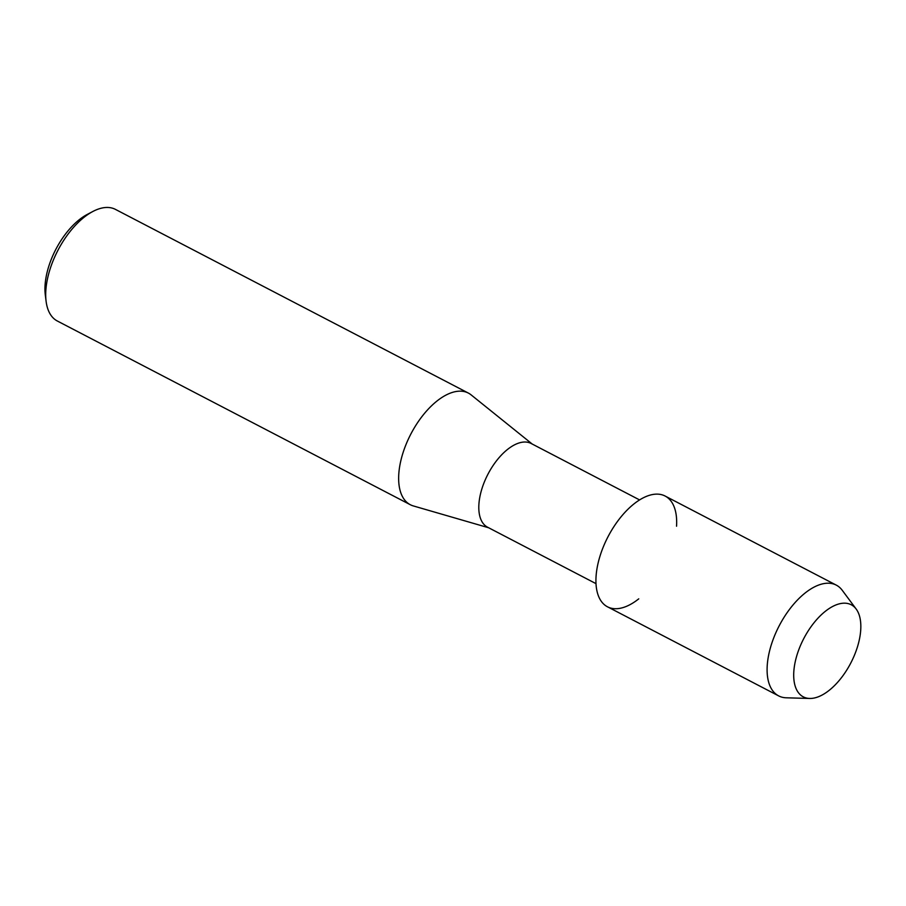 <?xml version="1.0" encoding="UTF-8"?>
<svg xmlns="http://www.w3.org/2000/svg" width="906" height="906" viewBox="0 0 906 906"><rect width="100%" height="100%" fill="white"/><g stroke="black" fill="none" stroke-linecap="round" stroke-linejoin="round"><path stroke-width="1.36" d="M848.729 666.782A51.914 26.5 117.5 0 0 853.078 605.921A51.914 26.5 117.5 0 0 805.808 634.846A51.914 26.5 117.5 0 0 801.459 695.706A51.914 26.5 117.5 0 0 848.729 666.782A51.914 26.5 117.5 0 0 856.193 609.07A51.914 26.5 117.5 0 0 805.808 634.846A51.914 26.5 117.5 0 0 809.67 698.458A51.914 26.5 117.5 0 0 848.729 666.782M676.544 526.216A62.435 31.869 117.5 0 0 654.891 494.212A62.435 31.869 117.5 0 0 610.485 532.218A62.435 31.869 117.5 0 0 598.764 596.748A62.435 31.869 117.5 0 0 638.753 598.843M639.579 499.919L531.109 443.464A47.191 24.088 117.5 0 0 489.806 470.814A47.191 24.088 117.5 0 0 487.541 527.19L596.001 583.645M532.207 444.031L471.131 394.891A62.922 32.129 117.5 0 0 468.391 393.091A62.922 32.129 117.5 0 0 413.317 429.546A62.922 32.129 117.5 0 0 410.282 504.71A62.922 32.129 117.5 0 0 413.34 505.933L488.628 527.756M468.391 393.091L115.447 209.388A62.922 32.129 117.5 0 0 92.854 211.483A62.922 32.129 117.5 0 0 60.374 245.843A62.922 32.129 117.5 0 0 46.104 301.302A62.922 32.129 117.5 0 0 57.35 321.018L410.282 504.71M92.854 211.483L87.18 214.473A56.365 28.777 117.5 0 0 58.086 245.254A56.365 28.777 117.5 0 0 45.3 294.937L46.104 301.302M856.193 609.07L842.252 590.304A62.435 31.869 117.5 0 0 836.295 585.129A62.435 31.869 117.5 0 0 781.652 621.312A62.435 31.869 117.5 0 0 778.65 695.887A62.435 31.869 117.5 0 0 786.295 697.801L809.67 698.458M836.295 585.129L665.129 496.046A62.435 31.869 117.5 0 0 610.485 532.218A62.435 31.869 117.5 0 0 607.473 606.793L778.65 695.887"/></g></svg>
